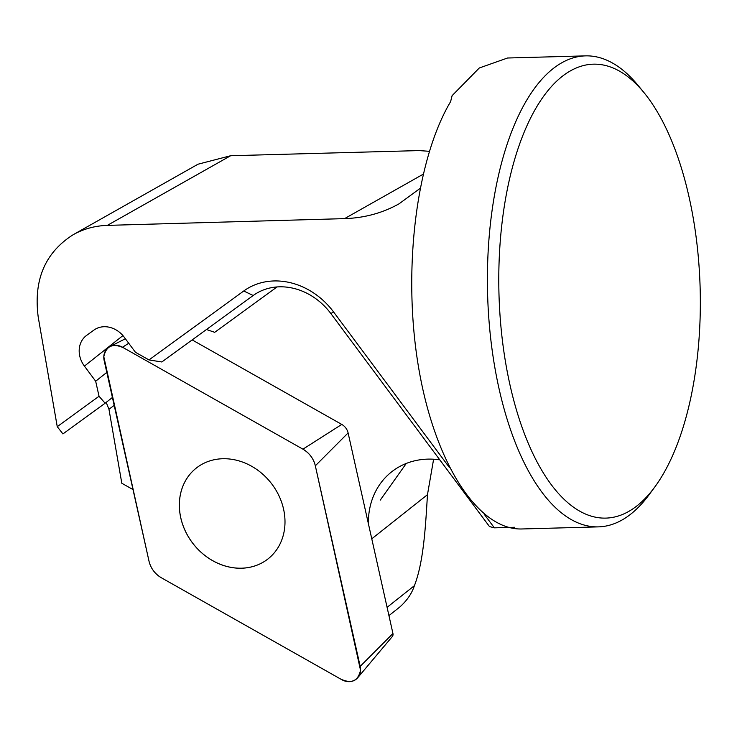 <?xml version="1.0" encoding="UTF-8"?>
<svg xmlns="http://www.w3.org/2000/svg" width="737" height="737" viewBox="0 0 737 737"><rect width="100%" height="100%" fill="white"/><g stroke="black" fill="none" stroke-linecap="round" stroke-linejoin="round"><path stroke-width="1.11" d="M429.293 151.297L419.086 150.588L230.626 155.737L197.977 164.222L73.276 234.652C83.603 228.875 94.953 225.789 107.344 225.384L230.626 155.737M406.29 463.435L380.246 500.128M643.88 92.475L637.92 85.234A235.591 104.378 88.4 0 0 585.51 55.874A235.591 104.378 88.4 0 0 561.852 62.746A235.591 104.378 88.4 0 0 489.046 321.277A235.591 104.378 88.4 0 0 598.398 526.872A235.591 104.378 88.4 0 0 615.625 523.132A235.591 104.378 88.4 0 0 649.122 494.693L654.677 487.148A227.079 100.61 88.4 0 0 700.15 288.416A227.079 100.61 88.4 0 0 643.88 92.475A227.079 100.61 88.4 0 0 570.558 70.798A227.079 100.61 88.4 0 0 508.208 376.589A227.079 100.61 88.4 0 0 654.677 487.148M507.415 58.048L479.29 67.988L452.113 95.635L450.611 101.623C415.935 159.818 402.43 270.976 418.432 366.519C434.314 462.163 477.714 530.327 521.87 528.973L598.398 526.872M514.619 527.277L494.352 527.839L489.497 526.587L330.867 313.575A60.314 51.489 51.6 0 0 253.206 295.509L161.836 361.968L148.975 359.932L135.451 352.286L124.203 337.178A23.556 20.111 51.6 0 0 93.866 330.121L86.616 335.39A23.556 20.111 -128.4 0 0 86.054 335.814A23.556 20.111 -128.4 0 0 84.423 366.114L95.672 381.222L99.034 396.257L57.246 426.659L38.25 317.279C33.331 280.115 45.003 252.57 73.276 234.652M439.805 459.851A79.154 67.574 -128.4 0 0 391.476 471.966A79.154 67.574 -128.4 0 0 368.389 523.657M133.01 489.58L121.808 483.251L108.956 409.238L114.198 405.424M388.943 615.616L399.97 606.864C407.045 600.498 411.863 593.432 414.406 585.675C423.729 561.677 425.562 525.951 427.469 494.674L433.614 459.225M106.183 402.393L108.956 409.238M105.124 403.231L62.921 433.927L57.246 426.659L99.034 396.257L105.124 403.231L112.411 397.455M449.524 467.654L333.529 311.889A69.729 59.531 51.6 0 0 243.735 290.995L148.975 359.932M494.352 527.839L484.2 514.214M420.035 188.451L399.085 203.799C382.567 213.039 364.4 217.986 344.584 218.622L107.344 225.384M95.672 381.222L106.81 372.397M206.471 329.503L214.697 332.313L277.075 286.942M196.235 468.115A57.873 49.407 -128.4 0 0 184.969 530.235A57.873 49.407 -128.4 0 0 241.699 568.19A57.873 49.407 -128.4 0 0 268.13 558.821A57.873 49.407 -128.4 0 0 283.57 509.12A57.873 49.407 -128.4 0 0 196.217 468.124A57.873 49.407 -128.4 0 0 193.453 544.164A57.873 49.407 -128.4 0 0 268.121 558.83M104.166 360.577L149.012 561.152A22.451 19.162 -128.4 0 0 161.385 577.78L341.839 679.717A14.961 12.778 -128.4 0 0 357.758 677.69A14.961 12.778 -128.4 0 0 360.172 666.377L315.325 465.802A22.451 19.162 -128.4 0 0 302.944 449.174L122.499 347.238A14.961 12.778 -128.4 0 0 110.025 346.528A14.961 12.778 -128.4 0 0 104.166 360.577M357.758 677.69L392.296 636.556A4.017 3.436 -128.4 0 0 392.941 633.516L348.104 432.932A11.506 9.821 -128.4 0 0 341.765 424.42L192.164 339.914M161.385 577.78L340.706 679.081C351.521 684.037 358.127 681.08 360.522 670.228L315.611 467.055C314.045 459.28 309.826 453.319 302.944 449.174L123.346 347.717C112.641 342.991 106.128 345.994 103.806 356.726L148.727 559.899C150.293 567.674 154.512 573.635 161.385 577.78M84.423 366.114L122.922 335.593M333.529 311.889L330.867 313.575M243.735 290.995L253.206 295.509M387.091 607.325L414.406 585.675M427.469 494.674L371.77 538.821M344.584 218.622L423.075 174.282M392.941 633.516L360.172 666.377M348.104 432.932L315.325 465.802M341.765 424.42L302.944 449.174M128.735 343.267L122.499 347.238M507.415 58.011L585.51 55.874M125.382 338.762L110.025 346.528"/></g></svg>
